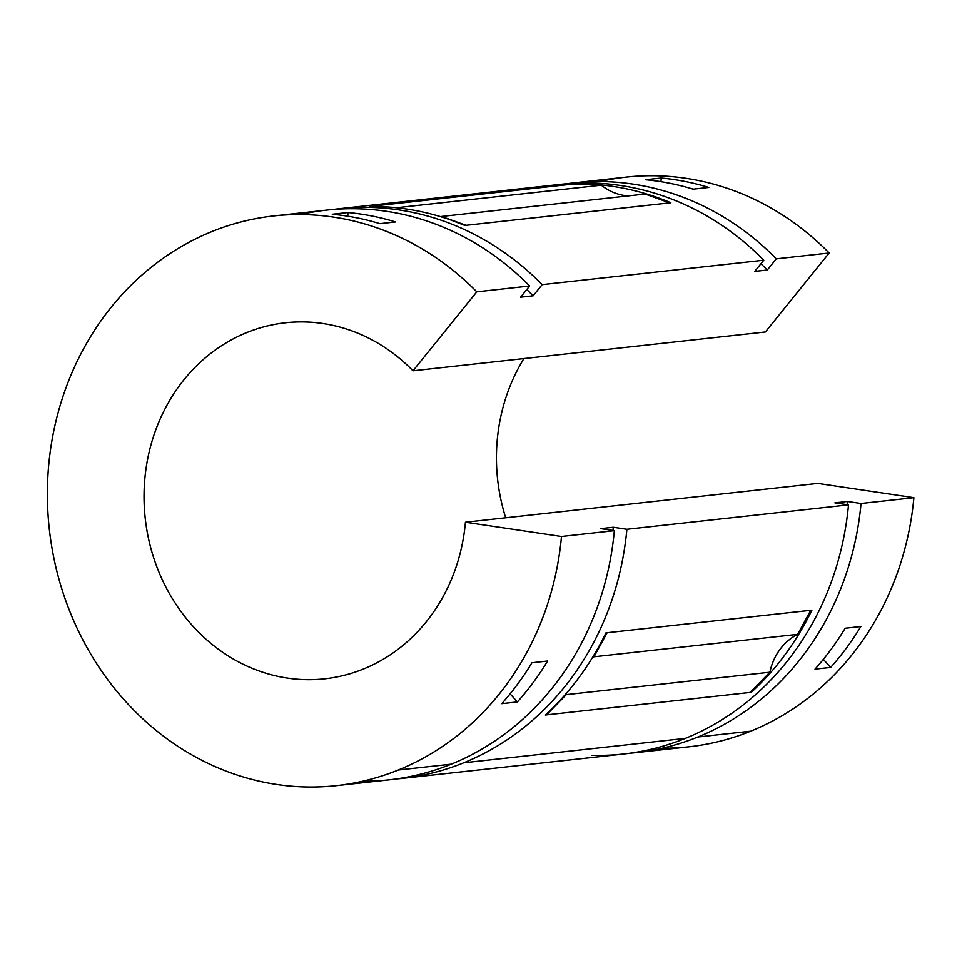 <?xml version="1.0" encoding="UTF-8"?>
<svg xmlns="http://www.w3.org/2000/svg" width="962" height="962" viewBox="0 0 962 962"><rect width="100%" height="100%" fill="white"/><g stroke="black" fill="none" stroke-linecap="round" stroke-linejoin="round"><path stroke-width="1.44" d="M401.875 778.426A286.568 257.347 83.7 0 1 395.598 779.028A286.568 257.347 -96.3 0 0 463.72 762.794A286.568 257.347 83.7 0 1 401.875 778.426L623.496 754.016A286.568 257.347 -96.3 0 0 685.341 738.383L463.72 762.794A286.568 257.347 -96.3 0 0 626.887 529.292A286.568 257.347 83.7 0 1 463.72 762.794L685.341 738.383A286.568 257.347 -96.3 0 0 848.508 504.882L626.887 529.292L613.275 527.272A271.344 243.675 83.7 0 1 612.974 530.471A271.344 243.675 -96.3 0 0 613.275 527.272L600.745 528.655L614.357 530.675L561.495 536.495A286.568 257.347 83.7 0 1 398.328 769.997L451.19 764.177A286.568 257.347 -96.3 0 0 614.357 530.675A286.568 257.347 83.7 0 1 451.19 764.177L398.328 769.997A286.568 257.347 83.7 0 1 336.484 785.629A286.568 257.347 83.7 0 1 49.302 528.968A286.568 257.347 83.7 0 1 273.725 215.945A286.568 257.347 83.7 0 1 476.779 291.835L529.629 286.003A286.568 257.347 -96.3 0 0 326.587 210.125L273.725 215.945M599.867 181.565A286.568 257.347 83.7 0 1 829.172 253.006L765.391 331.974L412.987 370.803L476.779 291.835A286.568 257.347 -96.3 0 0 142.135 274.867A286.568 257.347 -96.3 0 0 82.395 638.996A286.568 257.347 -96.3 0 0 398.328 769.997A286.568 257.347 -96.3 0 0 561.495 536.495L465.428 522.234L817.832 483.405L913.9 497.679A286.568 257.347 83.7 0 1 750.733 731.18L697.871 737A286.568 257.347 -96.3 0 0 861.038 503.499A286.568 257.347 83.7 0 1 697.871 737L750.733 731.18A286.568 257.347 -96.3 0 0 913.9 497.679L861.038 503.499L847.426 501.479A271.344 243.675 83.7 0 1 847.125 504.677A271.344 243.675 -96.3 0 0 847.426 501.479L834.896 502.861L848.508 504.882A286.568 257.347 83.7 0 1 685.341 738.383A286.568 257.347 83.7 0 1 591.414 755.302M860.846 626.515A286.568 257.347 83.7 0 1 830.663 667.424L814.994 669.143A286.568 257.347 -96.3 0 0 845.177 628.246L860.846 626.515L845.177 628.246A286.568 257.347 83.7 0 1 814.994 669.143L830.663 667.424A286.568 257.347 -96.3 0 0 860.846 626.515M300.324 214.562A286.568 257.347 83.7 0 1 529.629 286.003L476.779 291.835L412.987 370.803A179.1 160.846 -96.3 0 0 285.498 322.763A179.1 160.846 -96.3 0 0 145.238 518.398A179.1 160.846 -96.3 0 0 324.723 678.811A179.1 160.846 -96.3 0 0 363.371 669.047A179.1 160.846 83.7 0 1 165.789 586.916A179.1 160.846 83.7 0 1 203.667 359.235A179.1 160.846 83.7 0 1 412.987 370.803L765.391 331.974L829.172 253.006A286.568 257.347 -96.3 0 0 626.13 177.128L573.268 182.948A286.568 257.347 83.7 0 1 776.322 258.838L829.172 253.006L776.322 258.838A286.568 257.347 -96.3 0 0 567.015 183.73A286.568 257.347 83.7 0 1 573.268 182.948M505.699 517.797A179.1 160.846 83.7 0 1 523.917 358.573A179.1 160.846 -96.3 0 0 505.699 517.797M547.594 661.026A286.568 257.347 83.7 0 1 517.412 701.923L501.755 703.655A286.568 257.347 -96.3 0 0 531.938 662.746L547.594 661.026L531.938 662.746A286.568 257.347 83.7 0 1 501.755 703.655L517.412 701.923A286.568 257.347 -96.3 0 0 547.594 661.026M751.322 692.303L545.358 714.994A286.568 257.347 -96.3 0 0 605.952 632.864L811.904 610.173A286.568 257.347 83.7 0 1 751.322 692.303A286.568 257.347 -96.3 0 0 811.904 610.173A220.298 197.835 -96.3 0 0 809.896 611.82A220.298 197.835 83.7 0 1 811.904 610.173L810.726 610.305L797.63 634.355A57.047 51.226 -96.3 0 0 769.889 672.21L750.144 692.436L751.322 692.303A220.298 197.835 83.7 0 1 752.116 690.415A220.298 197.835 -96.3 0 0 751.322 692.303M538.648 187.855A286.568 257.347 83.7 0 1 763.792 260.209L542.159 284.632L533.128 295.815L520.598 297.198L529.629 286.003L520.598 297.198L533.128 295.815A271.344 243.675 -96.3 0 0 526.767 289.55A271.344 243.675 83.7 0 1 533.128 295.815L542.159 284.632A286.568 257.347 -96.3 0 0 332.864 209.524A286.568 257.347 83.7 0 1 339.117 208.742A286.568 257.347 83.7 0 1 542.159 284.632L763.792 260.209A286.568 257.347 -96.3 0 0 560.738 184.331L339.117 208.742M670.827 202.754L464.862 225.445A286.568 257.347 -96.3 0 0 369.276 206.517L575.24 183.826A286.568 257.347 83.7 0 1 670.827 202.754A286.568 257.347 -96.3 0 0 575.24 183.826A220.298 197.835 -96.3 0 0 575.649 184.031A220.298 197.835 83.7 0 1 575.24 183.826L601.238 185.197A57.047 51.226 -96.3 0 0 627.994 195.935A57.047 51.226 83.7 0 1 601.238 185.197L574.061 183.958L370.454 206.385A220.298 197.835 -96.3 0 0 370.683 206.505A220.298 197.835 83.7 0 1 370.454 206.385L369.276 206.517A286.568 257.347 83.7 0 1 464.862 225.445L441.546 216.474A57.047 51.226 83.7 0 1 440.74 216.715A57.047 51.226 -96.3 0 0 441.546 216.474L645.153 194.047L670.827 202.754A220.298 197.835 83.7 0 1 669.552 202.85A220.298 197.835 -96.3 0 0 670.827 202.754M336.484 785.629L389.345 779.809A286.568 257.347 -96.3 0 0 451.19 764.177A286.568 257.347 83.7 0 1 362.746 781.192M347.943 212.53A286.568 257.347 83.7 0 1 395.55 221.957L379.894 223.677A286.568 257.347 -96.3 0 0 332.287 214.261L347.943 212.53L347.751 216.209L347.943 212.53L332.287 214.261A286.568 257.347 83.7 0 1 379.894 223.677L395.55 221.957A286.568 257.347 -96.3 0 0 347.943 212.53M465.428 522.234A179.1 160.846 83.7 0 1 363.371 669.047A179.1 160.846 -96.3 0 0 465.428 522.234L561.495 536.495L614.357 530.675L600.745 528.655L613.275 527.272L626.887 529.292L848.508 504.882L834.896 502.861L847.426 501.479L861.038 503.499L913.9 497.679L817.832 483.405L465.428 522.234M636.026 752.633A286.568 257.347 83.7 0 1 629.749 753.234A286.568 257.347 -96.3 0 0 697.871 737A286.568 257.347 83.7 0 1 636.026 752.633L688.888 746.813A286.568 257.347 -96.3 0 0 750.733 731.18A286.568 257.347 83.7 0 1 662.289 748.196M661.195 178.03A286.568 257.347 83.7 0 1 708.802 187.446L693.133 189.165A286.568 257.347 -96.3 0 0 645.526 179.75L661.195 178.03L660.99 181.71L661.195 178.03L645.526 179.75A286.568 257.347 83.7 0 1 693.133 189.165L708.802 187.446A286.568 257.347 -96.3 0 0 661.195 178.03M760.918 263.756A271.344 243.675 83.7 0 1 767.279 270.021L776.322 258.838L767.279 270.021A271.344 243.675 -96.3 0 0 760.918 263.756M754.749 271.404L767.279 270.021L754.749 271.404L763.792 260.209L754.749 271.404M464.778 225.409A220.298 197.835 -96.3 0 0 466.041 225.312A220.298 197.835 83.7 0 1 464.778 225.409M398.003 207.924A57.047 51.226 83.7 0 1 397.631 207.624L392.869 207.407L397.631 207.624L601.238 185.197L397.631 207.624A57.047 51.226 -96.3 0 0 398.003 207.924M372.883 206.493L370.454 206.385L372.883 206.493M607.118 632.731A220.298 197.835 -96.3 0 0 605.266 634.259A220.298 197.835 83.7 0 1 607.118 632.731L605.952 632.864A286.568 257.347 83.7 0 1 545.358 714.994L546.536 714.862L566.269 694.636A57.047 51.226 83.7 0 1 566.642 692.989A57.047 51.226 -96.3 0 0 566.269 694.636L769.889 672.21A57.047 51.226 83.7 0 1 797.63 634.355L810.726 610.305L607.118 632.731L594.011 656.781L607.118 632.731M547.198 713.287A220.298 197.835 -96.3 0 0 546.536 714.862A220.298 197.835 83.7 0 1 547.198 713.287M592.388 657.647A57.047 51.226 83.7 0 1 594.011 656.781L797.63 634.355L594.011 656.781A57.047 51.226 -96.3 0 0 592.388 657.647M510.1 693.855L517.412 701.923L510.1 693.855M823.352 659.343L830.663 667.424L823.352 659.343M566.269 694.636L546.536 714.862L750.144 692.436L769.889 672.21L566.269 694.636M441.546 216.474L466.041 225.312L669.648 202.886L645.153 194.047L441.546 216.474"/></g></svg>
